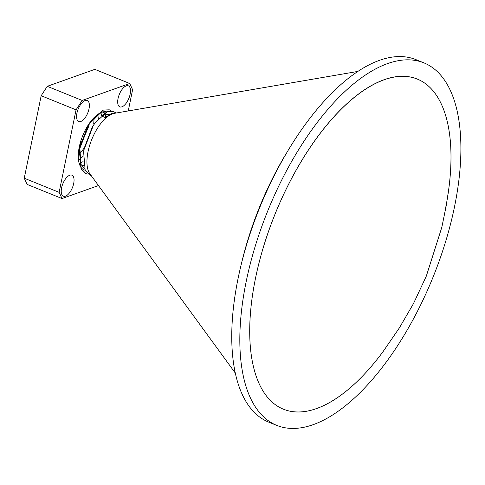 <?xml version="1.0" encoding="UTF-8"?>
<svg xmlns="http://www.w3.org/2000/svg" width="485" height="485" viewBox="0 0 485 485"><rect width="100%" height="100%" fill="white"/><g stroke="black" fill="none" stroke-linecap="round" stroke-linejoin="round"><path stroke-width="0.73" d="M384.108 79.704A178.116 81.098 -67.9 0 1 417.245 79.055A178.116 81.098 -67.9 0 1 448.698 189.489L446.176 205.895L441.853 227.192L426.309 276.135L413.444 303.665L399.379 327.884L382.92 351.819A178.116 81.098 -67.9 0 1 316.602 408.564A178.116 81.098 -67.9 0 1 283.47 409.213A178.116 81.098 -67.9 0 1 255.571 277.923A178.116 81.098 -67.9 0 1 384.108 79.704M445.145 210.344A178.116 81.098 112.1 0 0 417.245 79.055A178.116 81.098 112.1 0 0 255.571 277.923A178.116 81.098 112.1 0 0 283.47 409.213A178.116 81.098 112.1 0 0 383.641 350.843A178.116 81.098 -67.9 0 1 382.92 351.819M121.947 106.821A11.349 5.171 112.1 0 0 129.616 96.236A11.349 5.171 112.1 0 0 128.361 85.821A11.349 5.171 112.1 0 0 126.245 85.863A11.349 5.171 112.1 0 0 118.582 96.448A11.349 5.171 112.1 0 0 119.831 106.864A11.349 5.171 112.1 0 0 121.947 106.821M80.819 121.48A11.349 5.171 112.1 0 0 88.488 110.895A11.349 5.171 112.1 0 0 87.233 100.486A11.349 5.171 112.1 0 0 85.117 100.522A11.349 5.171 112.1 0 0 77.454 111.113A11.349 5.171 112.1 0 0 78.709 121.523A11.349 5.171 112.1 0 0 80.819 121.48M65.487 196.17A11.349 5.171 112.1 0 0 73.156 185.585A11.349 5.171 112.1 0 0 71.901 175.176A11.349 5.171 112.1 0 0 69.791 175.212A11.349 5.171 112.1 0 0 62.122 185.803A11.349 5.171 112.1 0 0 63.377 196.213A11.349 5.171 112.1 0 0 65.487 196.17M106.912 111.92A31.155 14.186 112.1 0 0 101.771 112.259A31.155 14.186 112.1 0 0 92.502 119.28M128.246 110.944L132.611 89.695L129.713 83.493L94.836 69.361L47.281 86.312L41.183 95.721L24.25 178.213L27.148 184.415L62.019 198.547L98.473 185.549M91.034 121.05A31.155 14.186 112.1 0 0 79.619 164.718M79.892 165.373A31.155 14.186 112.1 0 0 84.166 169.895A31.155 14.186 112.1 0 0 85.057 170.18M129.713 83.493L82.159 100.444L76.06 109.852L59.128 192.345L62.019 198.547M82.159 100.444L47.281 86.312M76.06 109.852L41.183 95.721M59.128 192.345L24.25 178.213M86.815 128.27A28.979 13.198 -67.9 0 1 81.201 142.608M80.928 143.105A28.979 13.198 -67.9 0 1 79.649 145.294M246.253 281.245A195.625 89.07 112.1 0 0 276.893 425.442A195.625 89.07 112.1 0 0 454.463 207.022A195.625 89.07 112.1 0 0 423.823 62.826A195.625 89.07 112.1 0 0 246.253 281.245M276.893 425.442L268.823 422.174A195.625 89.07 -67.9 0 1 238.183 277.978A195.625 89.07 -67.9 0 1 415.748 59.558L423.823 62.826M235.364 373.147L89.961 173.891A33.962 15.465 -67.9 0 1 88.058 151.617A33.962 15.465 -67.9 0 1 114.508 113.308L357.603 71.465M115.381 112.708L113.454 111.501L107.391 111.726L95.375 122.469L93.241 125.676L83.917 149.944L83.608 151.805L85.178 170.435L90.022 175.291L91.392 175.849M111.301 111.029L109.428 109.865L103.36 110.095L89.216 124.045L79.892 148.313L81.153 168.804L85.997 173.66L88.124 174.194M111.229 111.023L109.301 109.816L103.238 110.046L91.222 120.783L89.088 123.99L79.764 148.258L79.455 150.126L81.025 168.756L85.869 173.612L88.07 174.151M116.794 112.914L111.538 113.405L105.263 117.534L101.238 115.903L107.512 111.774L113.454 111.501M115.454 112.708L113.575 111.55M241.791 262.167A182.342 83.026 -67.9 0 1 284.962 155.618M80.383 145.906L88.816 126.106L89.264 123.966M78.279 155.333L78.958 154.654M79.243 154.363L84.329 147.901M93.714 123.899L94.175 117.503M78.515 160.202L78.94 159.917M79.055 159.832L83.111 156.334M98.316 118.734L97.806 114.502M79.498 163.566L83.093 161.596M101.735 115.297L100.692 112.696M81.856 165.803L83.541 165.288M105.888 116.982L104.996 114.66M104.22 113.393L102.802 111.944M83.505 167.695L84.117 167.713M108.373 115.078L107.603 114.181M105.251 112.756L100.425 113.132L92.338 119.492M90.622 121.644L88.1 125.366L80.001 146.64L79.619 149.095M79.328 152.066L81.171 164.609L84.305 168.289M109.404 114.442L104.572 114.812L101.947 116.194M94.775 123.323L92.253 127.052L84.154 148.325L83.772 150.774M90.052 122.42L91.222 120.783M79.752 148.137L79.455 150.126M94.205 124.099L95.375 122.469M83.905 149.823L83.608 151.805"/></g></svg>
